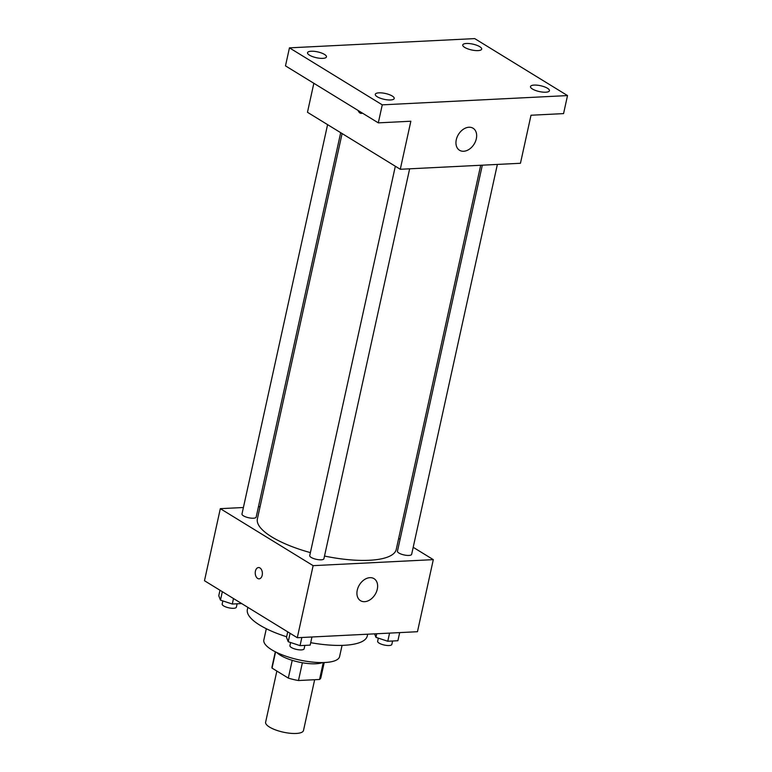 <?xml version="1.0" encoding="UTF-8"?>
<svg xmlns="http://www.w3.org/2000/svg" width="772" height="772" viewBox="0 0 772 772"><rect width="100%" height="100%" fill="white"/><g stroke="black" fill="none" stroke-linecap="round" stroke-linejoin="round"><path stroke-width="1.16" d="M276.858 671.061L265.626 722.167A19.387 5.964 12.4 0 0 283.276 732.165A19.387 5.964 12.4 0 0 303.493 730.495L314.658 679.717M323.265 662.569L319.55 679.476L298.474 680.528A25.022 7.701 12.4 0 1 288.313 678.096L272.033 668.098A25.022 7.701 12.4 0 1 272.005 666.912L275.324 651.79M319.55 679.476A25.022 7.701 12.4 0 0 320.882 677.662L324.211 662.54M322.571 662.579A25.852 7.961 -167.6 0 1 298.696 662.038A25.852 7.961 -167.6 0 1 276.801 652.514M302.383 662.762L298.474 680.528M275.585 651.925L272.033 668.098M292.212 660.34L288.313 678.096M342.064 645.373L339.593 656.586A38.774 11.937 -167.6 0 1 299.16 659.915A38.774 11.937 -167.6 0 1 263.85 639.93L266.321 628.717M367.684 634.198L367.298 635.925A61.393 18.895 -167.6 0 1 310.711 642.68M286.634 636.765A61.393 18.895 -167.6 0 1 247.368 609.552L247.851 607.361M413.194 547.3L433.304 559.642L417.459 631.718L297.288 637.72L204.483 580.727L220.319 508.661L243.402 507.513M258.446 506.76L260.067 506.673M342.102 133.556L257.385 518.89A71.092 21.886 12.4 0 0 310.383 552.617M324.51 556.043A71.092 21.886 12.4 0 0 396.248 549.423L480.705 165.256M433.304 559.642L313.133 565.654L220.319 508.661M398.67 538.383L400.089 539.252M395.332 166.241L309.736 555.589A7.266 2.239 12.4 0 0 316.346 559.333A7.266 2.239 12.4 0 0 323.922 558.706L409.642 168.807M327.589 124.639L241.983 513.988A7.266 2.239 12.4 0 0 248.594 517.732A7.266 2.239 12.4 0 0 256.169 517.105L340.693 132.688M497.371 164.426L411.65 554.325A7.266 2.239 -167.6 0 1 406.622 555.357A7.266 2.239 -167.6 0 1 398.921 553.042A7.266 2.239 -167.6 0 1 397.455 551.208L482.326 165.179M313.133 565.654L297.288 637.72M377.286 589.171A12.921 9.206 -58.4 0 1 360.514 600.693A12.921 9.206 -58.4 0 1 359.434 584.858A12.921 9.206 -58.4 0 1 374.044 578.662A12.921 9.206 -58.4 0 1 377.286 589.171M259.093 578.836A5.655 3.571 87.1 0 1 257.655 578.44A5.655 3.571 87.1 0 1 255.262 572.216A5.655 3.571 87.1 0 1 258.523 567.545A5.655 3.571 87.1 0 1 262.374 573.007A5.655 3.571 87.1 0 1 259.093 578.836A5.655 3.571 87.1 0 1 257.655 578.44A5.655 3.571 87.1 0 1 255.262 572.226A5.655 3.571 87.1 0 1 258.523 567.545M567.516 95.583L382.265 104.847L289.452 47.854L474.712 38.6L567.516 95.583L563.56 113.609L531.011 115.231L520.453 163.278L400.282 169.28L307.468 112.287L313.847 83.289M289.452 47.854L285.486 65.871L378.299 122.864L382.265 104.847M400.282 169.28L410.849 121.233L378.299 122.864M476.324 138.748A12.921 9.206 -58.4 0 1 459.543 150.27A12.921 9.206 -58.4 0 1 458.462 134.434A12.921 9.206 -58.4 0 1 473.072 128.239A12.921 9.206 -58.4 0 1 476.324 138.748M359.984 113.011A5.655 3.571 87.1 0 1 358.083 110.444A5.655 3.571 87.1 0 0 359.984 113.011A5.655 3.571 87.1 0 0 361.421 113.397A5.655 3.571 87.1 0 1 359.984 113.011M362.425 113.117A5.655 3.571 87.1 0 1 361.421 113.397M378.955 92.833A9.698 2.982 -167.6 0 1 389.223 94.599A9.698 2.982 -167.6 0 1 394.222 98.478A9.698 2.982 -167.6 0 1 390.555 99.964A9.698 2.982 -167.6 0 1 380.287 98.198A9.698 2.982 -167.6 0 1 375.288 94.319A9.698 2.982 -167.6 0 1 378.955 92.833M534.166 85.084A9.698 2.982 -167.6 0 1 544.443 86.84A9.698 2.982 -167.6 0 1 549.442 90.729A9.698 2.982 -167.6 0 1 545.775 92.206A9.698 2.982 -167.6 0 1 535.498 90.449A9.698 2.982 -167.6 0 1 530.499 86.561A9.698 2.982 -167.6 0 1 534.166 85.084M466.423 43.483A9.698 2.982 -167.6 0 1 476.691 45.239A9.698 2.982 -167.6 0 1 481.689 49.128A9.698 2.982 -167.6 0 1 478.022 50.605A9.698 2.982 -167.6 0 1 467.755 48.848A9.698 2.982 -167.6 0 1 462.746 44.959A9.698 2.982 -167.6 0 1 466.423 43.483M311.203 51.232A9.698 2.982 -167.6 0 1 321.47 52.998A9.698 2.982 -167.6 0 1 326.469 56.877A9.698 2.982 -167.6 0 1 322.802 58.363A9.698 2.982 -167.6 0 1 312.535 56.597A9.698 2.982 -167.6 0 1 307.536 52.718A9.698 2.982 -167.6 0 1 311.203 51.232M399.684 632.606L397.889 640.741L387.776 641.252L375.945 637.344L374.594 633.86M376.736 633.744L375.945 637.344M389.561 633.108L387.776 641.252M378.338 638.135L377.653 641.291A7.266 2.239 12.4 0 0 384.263 645.035A7.266 2.239 12.4 0 0 391.838 644.408L392.591 641.011M311.956 636.987L310.17 645.131L300.047 645.633L288.226 641.735L286.518 637.325L287.724 631.843M290.079 633.291L288.226 641.735M301.842 637.489L300.047 645.633M290.619 642.516L289.925 645.672A7.266 2.239 12.4 0 0 296.545 649.416A7.266 2.239 12.4 0 0 304.12 648.789L304.863 645.392M241.665 603.559L232.295 604.032L220.474 600.133L218.765 595.723L219.972 590.242M222.326 591.69L220.474 600.133M233.501 598.551L232.295 604.032M222.867 600.915L222.172 604.071A7.266 2.239 12.4 0 0 228.792 607.815A7.266 2.239 12.4 0 0 236.367 607.188L237.11 603.791"/></g></svg>
